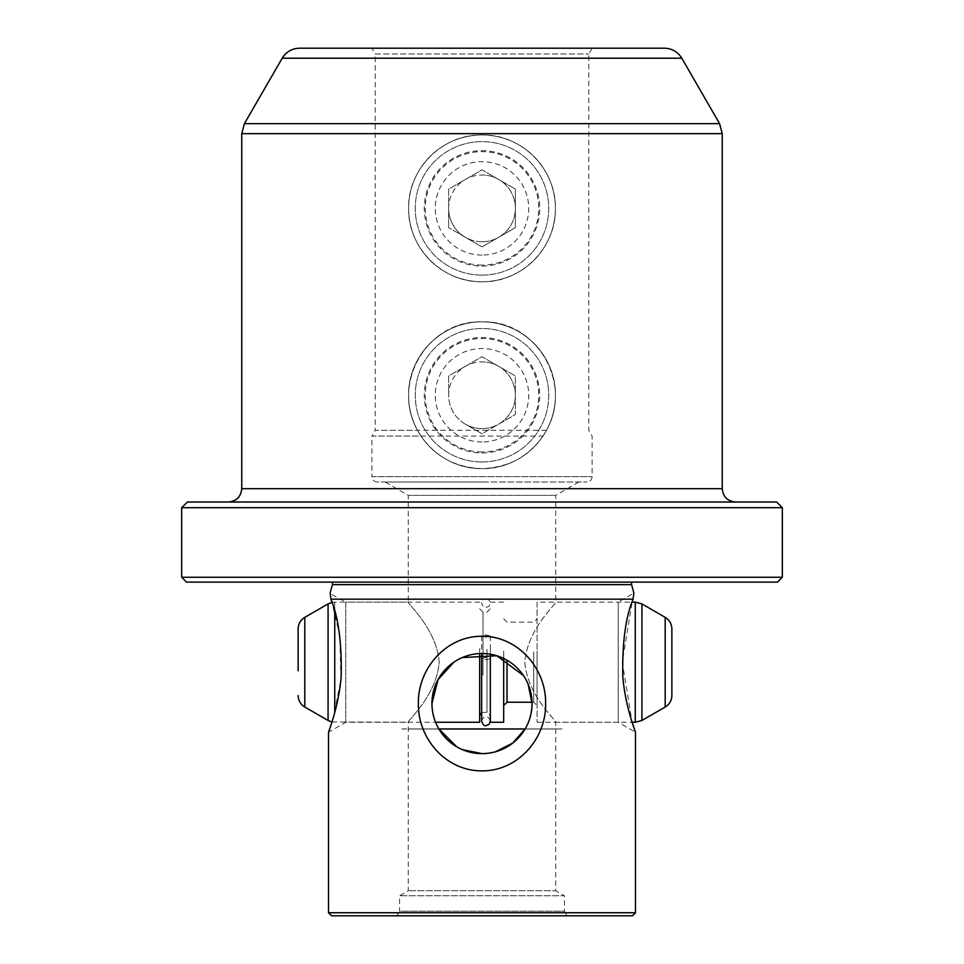 <?xml version="1.0" encoding="UTF-8"?>
<svg xmlns="http://www.w3.org/2000/svg" width="964" height="964" viewBox="0 0 964 964"><rect width="100%" height="100%" fill="white"/><g stroke="black" fill="none" stroke-linecap="round" stroke-linejoin="round"><path stroke-width="0.72" stroke-dasharray="4.82 3.62" d="M330.917 599.162L633.083 599.162M635.493 912.751L328.507 912.751M334.749 712.529L334.749 602.126L331.978 602.416L339.87 636.397L340.907 679.5L333.628 716.517L328.507 732.23L345.763 722.253L345.763 602.126L330.194 593.607M181.678 507.691L782.322 507.691M181.678 577.267L782.322 577.267M420.979 436.053C435.029 456.623 455.37 467.492 482 468.649A73.409 73.409 0 0 0 555.409 395.24A73.409 73.409 0 0 0 482 321.831C427.389 320.217 390.842 382.829 417.484 430.281L420.979 436.053L371.887 436.053L371.887 476.662L592.113 476.662L371.887 476.662C372.2 479.903 373.972 481.687 377.225 482L586.775 482L377.225 482M543.021 436.053L546.516 430.281C573.231 383.021 536.49 320.072 482 321.831A73.409 73.409 0 0 0 408.591 395.24A73.409 73.409 0 0 0 482 468.649A73.409 73.409 0 0 0 555.409 395.24A73.409 73.409 0 0 0 482 321.831C442.488 321.012 407.784 355.8 408.591 395.204C407.784 434.764 442.512 469.444 482 468.649C521.5 469.432 556.216 434.74 555.409 395.24C556.216 355.788 521.536 321.024 482 321.831A73.409 73.409 0 0 0 408.591 395.24A73.409 73.409 0 0 0 482 468.649C508.667 467.468 529.007 456.611 543.021 436.053L371.887 436.053L375.213 430.281L417.484 430.281M482 452.947A57.707 57.707 0 0 0 539.707 395.24A57.707 57.707 0 0 0 482 337.533A57.707 57.707 0 0 0 424.293 395.24A57.707 57.707 0 0 0 482 452.947A57.707 57.707 0 0 0 539.707 395.24A57.707 57.707 0 0 0 482 337.533A57.707 57.707 0 0 0 424.293 395.24A57.707 57.707 0 0 0 482 452.947M776.647 502.027L187.353 502.027M482 281.789C523.103 281.428 555.288 248.917 555.409 208.332C555.156 167.64 523.103 135.358 482 134.96C442.488 134.141 407.784 168.929 408.591 208.332C407.784 247.905 442.512 282.572 482 281.789A73.409 73.409 0 0 0 555.409 208.369A73.409 73.409 0 0 0 482 134.96C440.909 135.358 408.772 167.712 408.591 208.357C408.796 248.989 440.813 281.392 482 281.789A73.409 73.409 0 0 0 555.409 208.369A73.409 73.409 0 0 0 482 134.96A73.409 73.409 0 0 0 408.591 208.369A73.409 73.409 0 0 0 482 281.789C521.5 282.572 556.216 247.881 555.409 208.381C556.216 168.929 521.536 134.153 482 134.96A73.409 73.409 0 0 0 408.591 208.369A73.409 73.409 0 0 0 482 281.789M482 266.076A57.707 57.707 0 0 0 539.707 208.369A57.707 57.707 0 0 0 482 150.661A57.707 57.707 0 0 0 424.293 208.369A57.707 57.707 0 0 0 482 266.076A57.707 57.707 0 0 0 539.707 208.369A57.707 57.707 0 0 0 482 150.661A57.707 57.707 0 0 0 424.293 208.369A57.707 57.707 0 0 0 482 266.076M664.461 48.2L299.539 48.2M385.13 482L482 482L385.13 482L408.254 495.351L555.746 495.351L408.254 495.351L408.254 602.126L345.763 602.126L345.763 722.253L408.254 722.253C406.82 721.217 436.62 695.803 439.21 662.172C436.584 628.588 406.82 603.151 408.254 602.126C406.868 603.223 436.499 628.492 439.21 662.051C436.716 695.695 406.844 721.18 408.254 722.253L408.254 728.929L438.849 728.929L408.254 728.929M546.516 430.281L375.213 430.281L375.213 53.984L588.787 53.984L375.213 53.984L371.887 48.2L482 48.2L371.887 48.2M578.87 482L555.746 495.351L555.746 602.126L618.237 602.126L618.237 722.253L618.237 602.126L633.878 593.101M537.056 722.253L632.119 722.253L622.25 662.111L632.119 602.126L537.056 602.126L537.056 722.253L537.056 602.126M438.849 728.929L562.084 728.929L525.151 728.929L555.746 728.929L555.746 722.253C557.132 721.168 527.501 695.9 524.79 662.328C527.284 628.697 557.156 603.199 555.746 602.126C557.18 603.175 527.38 628.588 524.79 662.22C527.416 695.803 557.18 721.241 555.746 722.253L618.237 722.253L635.493 732.23M495.388 751.799L482.157 753.631M462.551 749.691L456.731 746.787M408.254 729.001L438.885 729.001L408.254 729.001L408.254 890.772L399.578 895.773L399.578 911.173L564.422 911.173L567.097 915.8L396.903 915.8L567.097 915.8M562.084 728.929L525.115 729.001L555.746 729.001L555.746 890.772L408.254 890.772L555.746 890.772L564.422 895.773L399.578 895.773L564.422 895.773L564.422 911.173L399.578 911.173L396.903 915.8M401.916 728.929L562.084 729.001M631.938 582.111L332.062 582.111L631.938 582.111M777.49 582.111L186.51 582.111M331.556 915.8L632.444 915.8M453.839 662.184L462.334 657.544M523.524 675.631L528.079 684.03M555.746 728.929L525.151 728.929M438.885 729.001L401.916 729.001M555.746 729.001L525.115 729.001M482 502.027L228.396 502.027L482 502.027M482 428.606A33.366 33.366 0 0 0 498.689 366.344A33.366 33.366 0 0 0 482 361.874A33.366 33.366 0 0 1 515.366 395.24A33.366 33.366 0 0 1 482 428.606A33.366 33.366 0 0 1 448.634 395.24A33.366 33.366 0 0 1 482 361.874A33.366 33.366 0 0 0 448.634 395.24L448.634 375.972L482 356.704L515.366 375.972L482 356.704L448.634 375.972L448.634 395.24A33.366 33.366 0 0 0 465.311 424.136L482 433.776L515.366 414.508L515.366 375.972L515.366 414.508L482 433.776L465.311 424.136A33.366 33.366 0 0 0 482 428.606M482 451.971A56.731 56.731 0 0 1 425.269 395.24A56.731 56.731 0 0 1 482 338.509A56.731 56.731 0 0 1 538.731 395.24A56.731 56.731 0 0 1 482 451.971M482 461.973A66.733 66.733 0 0 1 415.267 395.24A66.733 66.733 0 0 1 482 328.507A66.733 66.733 0 0 1 548.733 395.24A66.733 66.733 0 0 1 482 461.973A66.733 66.733 0 0 1 415.267 395.24A66.733 66.733 0 0 1 482 328.507A66.733 66.733 0 0 1 548.733 395.24A66.733 66.733 0 0 1 482 461.973M482 441.958A46.718 46.718 0 0 1 435.282 395.24A46.718 46.718 0 0 1 482 348.522A46.718 46.718 0 0 1 528.718 395.24A46.718 46.718 0 0 1 482 441.958M482 241.747A33.366 33.366 0 0 0 498.689 179.473A33.366 33.366 0 0 0 482 175.002A33.366 33.366 0 0 1 515.366 208.369A33.366 33.366 0 0 1 482 241.747A33.366 33.366 0 0 1 448.634 208.369A33.366 33.366 0 0 1 482 175.002A33.366 33.366 0 0 0 448.634 208.369L448.634 189.101L482 169.845L515.366 189.101L482 169.845L448.634 189.101L448.634 227.637L448.634 208.369A33.366 33.366 0 0 0 465.311 237.277L482 246.905L515.366 227.637L515.366 189.101L515.366 227.637L482 246.905L448.634 227.637L465.311 237.277A33.366 33.366 0 0 0 482 241.747M482 265.1A56.731 56.731 0 0 1 425.269 208.369A56.731 56.731 0 0 1 482 151.649A56.731 56.731 0 0 1 538.731 208.369A56.731 56.731 0 0 1 482 265.1M482 275.114A66.733 66.733 0 0 1 415.267 208.369A66.733 66.733 0 0 1 482 141.636A66.733 66.733 0 0 1 548.733 208.369A66.733 66.733 0 0 1 482 275.114A66.733 66.733 0 0 1 415.267 208.369A66.733 66.733 0 0 1 482 141.636A66.733 66.733 0 0 1 548.733 208.369A66.733 66.733 0 0 1 482 275.114M482 255.086A46.718 46.718 0 0 1 435.282 208.369A46.718 46.718 0 0 1 482 161.651A46.718 46.718 0 0 1 528.718 208.369A46.718 46.718 0 0 1 482 255.086M486.001 659.738L490.339 658.605L486.001 657.46L481.663 658.605L486.001 659.738M486.001 634.89L490.339 636.023L486.001 637.168L481.663 636.023L486.001 634.89M671.872 695.478L671.872 628.914M537.056 651.049L537.056 705.576L537.056 651.049M503.69 651.049L503.69 705.576L503.69 651.049M490.339 722.253L490.339 654.219M503.69 722.253L503.69 658.46M490.339 648.471L490.339 715.589L490.339 648.471M479.662 648.471L479.662 715.589L479.662 648.471M479.662 722.253L479.662 653.568M332.387 584.642L631.613 584.642M722.253 488.676L241.747 488.676M282.199 58.214L681.801 58.214M241.747 133.647L722.253 133.647M719.578 123.645L244.422 123.645M665.196 707.034L665.196 617.346M641.928 720.47L641.928 603.922M635.264 722.253L635.264 602.126M533.719 651.905L533.719 702.238L533.719 651.905M507.028 702.238L507.028 660.22M487.001 649.326L487.001 712.251L487.001 649.326M483 675.065L483 612.14L483 675.065M328.073 720.47L328.073 603.922M304.805 707.034L304.805 617.346M479.662 602.126L334.749 602.126L334.749 611.863M592.113 48.2L588.787 53.984L588.787 430.281L592.113 436.053L592.113 476.662C591.8 479.903 590.028 481.687 586.775 482M490.339 636.023L490.339 658.605M486.001 598.789L489.025 600.018L490.339 603.127L489.025 606.248L486.001 607.465C484.277 608.067 482.831 606.621 481.663 603.127C481.663 602.151 481.663 602.151 481.663 603.127L481.663 603.127C482.88 599.596 484.326 598.15 486.001 598.789M481.663 721.253C482.916 717.71 484.362 716.264 486.001 716.915C487.651 716.264 489.097 717.71 490.339 721.253L490.339 721.253M481.663 636.023L481.663 653.52M481.663 719.277L481.663 658.605M503.69 618.816L507.028 622.154L533.719 622.154L537.056 618.816M532.032 702.238L533.719 702.238L537.056 705.576M479.662 608.802L483 612.14L487.001 612.14L490.339 608.802M481.663 712.529L487.001 712.251L490.339 715.589M331.978 721.964L435.559 722.253M490.339 602.126L503.69 602.126"/><path stroke-width="1.45" d="M631.938 582.111A3.338 3.338 0 0 0 631.613 584.642L332.387 584.642A3.338 3.338 0 0 0 332.062 582.111M186.51 582.111L777.49 582.111L782.322 577.267L181.678 577.267L186.51 582.111M328.507 912.751L635.493 912.751L632.444 915.8L331.556 915.8L328.507 912.751L328.507 732.23C328.326 732.351 339.015 705.732 341.184 676.258C341.834 642.819 338.412 617.117 330.917 599.162L331.978 602.416L328.073 603.922L328.073 720.47L331.978 721.964M418.4 703.575C417.725 738.617 446.151 771.2 482 770.863C517.921 771.164 546.347 738.484 545.6 703.575C546.323 668.57 517.776 635.903 482 636.276C446.103 635.927 417.665 668.703 418.4 703.575M633.083 599.162L633.878 593.101L633.083 599.162C625.564 617.225 622.141 642.964 622.816 676.366C625.034 705.877 635.65 732.266 635.493 732.23L632.119 722.253L635.264 722.253L635.264 602.126L632.119 602.126L633.083 599.162L330.917 599.162L330.122 593.101L330.917 599.162M181.678 507.691L187.353 502.027L776.647 502.027L782.322 507.691L181.678 507.691L181.678 577.267M299.539 48.2L664.461 48.2C672.029 48.453 677.8 51.791 681.801 58.214L282.199 58.214C286.2 51.791 291.972 48.453 299.539 48.2M456.731 746.787L438.849 728.929C434.366 721.361 432.065 712.914 431.944 703.575A50.056 50.056 0 0 0 482 753.631A50.056 50.056 0 0 0 532.056 703.575C531.923 712.938 529.622 721.397 525.151 728.929L512.667 743.124L495.388 751.799M482.157 753.631L462.551 749.691M438.885 729.001L525.115 729.001M438.849 728.929L525.151 728.929M332.387 584.642L330.122 593.101M631.613 584.642L633.878 593.101M528.079 684.03L532.056 703.575A50.056 50.056 0 0 0 482 653.52A50.056 50.056 0 0 0 431.944 703.575L437.993 679.704L453.839 662.184M462.334 657.544L496.87 655.773L523.524 675.631M665.196 707.034L665.196 617.346C669.486 620.009 671.703 623.865 671.872 628.914L671.872 695.478C671.703 700.515 669.486 704.371 665.196 707.034L641.928 720.47L641.928 603.922L635.264 602.126M490.339 654.219L490.339 722.253L503.69 722.253L503.69 658.46M479.662 653.568L479.662 722.253L435.559 722.253M298.141 670.751L298.141 628.914L298.141 670.751M722.253 488.676L722.253 133.647L241.747 133.647L241.747 488.676L722.253 488.676C723.048 496.785 727.495 501.232 735.604 502.027M241.747 133.647L244.422 123.645L719.578 123.645L681.801 58.214M507.028 660.22L507.028 702.238L532.032 702.238M334.749 611.863L334.749 712.529M298.141 628.914C298.298 623.865 300.527 620.009 304.805 617.346L304.805 707.034L328.073 720.47M282.199 58.214L244.422 123.645M722.253 133.647L719.578 123.645M241.747 488.676C240.952 496.785 236.505 501.232 228.396 502.027M782.322 507.691L782.322 577.267M635.493 732.23L635.493 912.751M481.663 653.52L481.663 721.253C482.916 724.808 484.362 726.254 486.001 725.591L489.025 724.374L490.339 721.253M481.663 721.253L481.663 719.277M635.264 722.253L641.928 720.47M304.805 707.034C300.527 704.371 298.298 700.515 298.141 695.478M304.805 617.346L328.073 603.922M481.663 712.529L479.662 715.589M507.028 702.238L503.69 705.576M665.196 617.346L641.928 603.922"/></g></svg>
